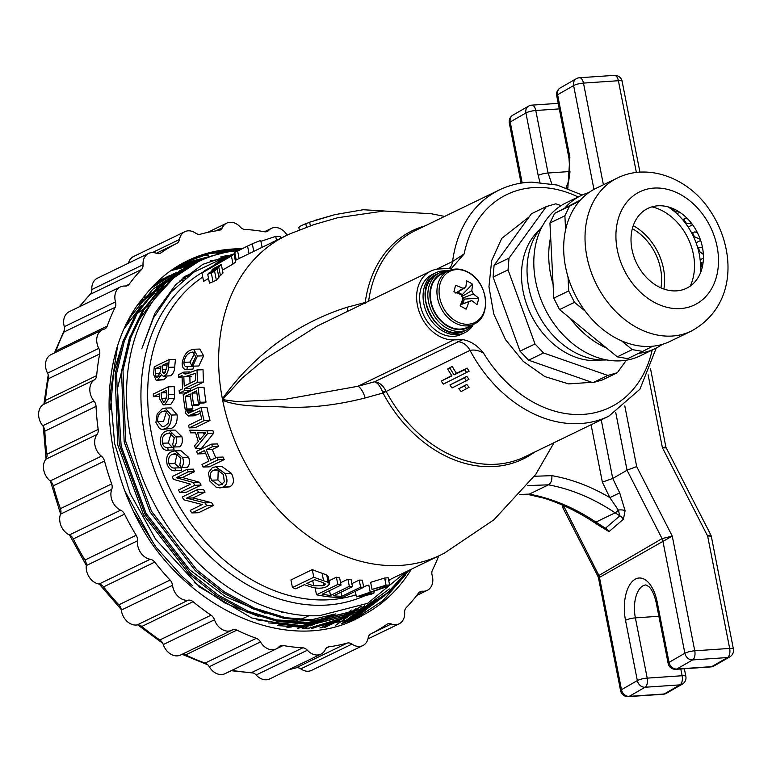 <?xml version="1.0" encoding="UTF-8"?>
<svg xmlns="http://www.w3.org/2000/svg" width="772" height="772" viewBox="0 0 772 772"><rect width="100%" height="100%" fill="white"/><g stroke="black" fill="none" stroke-linecap="round" stroke-linejoin="round"><path stroke-width="1.16" d="M462.698 339.632C470.544 340.925 477.521 345.47 483.629 353.258C479.065 350.469 474.529 349.494 470.023 350.353L382.989 393.006L365.204 397.947C337.47 404.972 311.434 408.05 287.087 407.172C263.117 405.763 241.134 407.51 222.683 400.359A177.406 136.104 -115.8 0 1 222.539 399.616L237.255 401.643L284.974 399.356L357.812 386.318L374.526 381.793L462.698 339.632L453.762 339.902A36.959 28.352 64.2 0 1 418.984 311.145A36.959 28.352 64.2 0 1 430.708 271.155A36.959 28.352 64.2 0 1 439.837 268.945L451.639 268.202L464.146 253.92L452.585 261.476A125.662 96.404 -115.8 0 1 499.378 189.931L415.297 230.606A125.662 96.404 64.2 0 0 368.63 301.186M554.055 442.674L535.778 474.317L493.974 519.749L444.45 553.08A177.406 136.104 -115.8 0 1 440.735 554.971A177.406 136.104 -115.8 0 1 396.885 565.567A177.406 136.104 -115.8 0 1 222.683 400.359A14.784 7.373 -29.2 0 0 222.876 400.079M239.127 258.688L237.631 251.045L234.746 252.338L236.232 259.932L286.219 235.576A177.406 136.104 -115.8 0 1 290.002 233.839L313.895 224.613L337.75 217.723L383.896 211.007L431.345 213.728L444.604 216.43M207.745 274.311L209.482 283.17L216.372 280.255A177.406 136.104 -115.8 0 1 218.872 277.36L217.164 268.627A184.797 141.768 64.2 0 0 214.626 271.358L207.745 274.311A184.797 141.768 -115.8 0 1 209.087 272.873L217.164 268.627M191.823 512.926L198.549 512.724L213.487 505.496A177.406 136.104 -115.8 0 1 211.605 502.688L193.01 497.95L205.034 492.131A177.406 136.104 -115.8 0 1 203.567 489.573L197.169 489.776L182.231 497.004A184.797 141.768 64.2 0 0 183.794 499.802L202.225 504.55L190.173 510.388A184.797 141.768 64.2 0 0 191.823 512.926L206.761 505.699A184.797 141.768 -115.8 0 1 204.947 502.89L186.563 498.143L198.597 492.324A184.797 141.768 -115.8 0 1 197.169 489.776M179.413 467.784L174.935 463.586L176.817 455.181M181.632 470.486L174.733 470.737L181.632 470.486L180.957 467.736L174.115 468.006M181.246 467.542L187.326 467.349C189.623 465.149 190.057 461.801 188.629 457.323L180.918 450.674L174.974 450.858L171.77 451.716C167.234 453.434 165.719 457.767 167.215 464.696C169.348 469.318 172.137 471.316 175.562 470.679L174.906 467.928C172.484 468.488 170.487 467.099 168.933 463.769C167.91 458.587 169.136 455.432 172.629 454.283L175.34 453.531L180.841 458.25L179.818 465.169L181.246 467.542C183.562 465.342 184.016 461.994 182.626 457.507L174.974 450.858M162.39 429.415L171.316 428.421C175.62 426.54 177.55 422.023 177.126 414.882L171.133 407.905L165.237 408.089L161.966 408.996L157.16 413.995L155.915 422.467L159.553 428.672L162.39 429.415L165.44 428.605C169.744 426.723 171.683 422.207 171.249 415.066L165.237 408.089M163.722 379.756L157.633 379.94L161.425 374.729L163.394 376.292L170.544 375.81C173.073 374.14 174.462 371.245 174.713 367.134A177.406 136.104 -115.8 0 1 175.495 359.356L169.213 359.549L154.275 366.777A184.797 141.768 64.2 0 0 153.599 374.488L156.166 380.345L163.722 379.756L166.366 377.286M197.564 453.907L204.551 450.53A184.797 141.768 64.2 0 0 208.932 461.106L201.955 464.483A184.797 141.768 64.2 0 0 203.104 467.041L218.042 459.813A184.797 141.768 -115.8 0 1 216.893 457.256L210.679 460.257A184.797 141.768 -115.8 0 1 206.298 449.69L212.503 446.679A184.797 141.768 -115.8 0 1 211.528 444.112L196.59 451.34A184.797 141.768 64.2 0 0 197.564 453.907L203.596 453.724L205.448 452.826M215.793 457.786A177.406 136.104 -115.8 0 1 212.319 449.497L218.534 446.496A177.406 136.104 -115.8 0 1 217.54 443.929L211.528 444.112M203.104 467.041L209.27 466.848L224.208 459.63A177.406 136.104 -115.8 0 1 223.021 457.063L216.893 457.256M189.179 427.891L195.065 427.707L210.003 420.479A177.406 136.104 -115.8 0 1 206.973 407.269L201.106 407.452L188.436 413.252L187.355 412.016L187.326 410.752L185.502 411.129L185.705 413.387L188.252 415.983L199.88 410.878A184.797 141.768 64.2 0 0 201.714 418.926L188.522 425.314A184.797 141.768 64.2 0 0 189.179 427.891L204.117 420.663A184.797 141.768 -115.8 0 1 201.106 407.452M188.252 415.983L194.129 415.799L200.402 413.281M189.864 373.108A177.406 136.104 -115.8 0 1 189.873 371.911L183.823 372.104L178.583 374.632A184.797 141.768 64.2 0 0 178.593 377.228L182.086 375.539A184.797 141.768 64.2 0 0 182.655 388.827L179.162 390.516A184.797 141.768 64.2 0 0 179.374 393.102L184.605 390.574A184.797 141.768 -115.8 0 1 184.45 388.634L197.642 382.246A184.797 141.768 -115.8 0 1 197.053 369.933L185.685 374.034L183.823 373.725A184.797 141.768 -115.8 0 1 183.823 372.104M179.374 393.102L185.299 392.919L190.53 390.391A177.406 136.104 -115.8 0 1 190.385 388.451L203.576 382.063A177.406 136.104 -115.8 0 1 203.065 369.749L197.053 369.933M329.644 583.902L328.206 576.578L326.739 575.043L322.107 573.268A177.406 136.104 -115.8 0 1 312.293 569.62L290.947 579.946L292.443 587.56A184.797 141.768 64.2 0 0 295.763 588.824L304.351 584.665A184.797 141.768 64.2 0 0 311.029 586.942C317.224 588.766 322.619 588.602 327.241 586.459L329.644 583.902L328.187 582.406L323.565 580.708A184.797 141.768 -115.8 0 1 313.789 577.234L292.443 587.56M329.538 590.638L330.484 595.463A184.797 141.768 -115.8 0 1 322.185 594.199L341.031 585.079L339.612 577.861A177.406 136.104 -115.8 0 1 336.418 577.205L329.026 580.776M340.973 592.24L341.774 596.322A184.797 141.768 -115.8 0 1 333.62 595.801L352.466 586.681L351.067 579.55A177.406 136.104 -115.8 0 1 347.931 579.193L340.568 582.754M341.031 585.079A184.797 141.768 -115.8 0 1 337.837 584.462L316.491 594.787A184.797 141.768 64.2 0 0 342.363 597.586L363.708 587.26L362.309 580.158A177.406 136.104 -115.8 0 1 359.231 580.09L351.868 583.651M192.16 366.372L190.057 362.087L194.351 353.923M192.99 369.113L186.226 369.363L192.99 369.113L193.444 366.333L186.689 366.594M192.759 366.16L198.819 365.976L203.615 355.834L199.851 349.06L193.598 349.253L190.655 350.112C186.216 351.907 183.379 356.278 182.153 363.207C182.26 367.877 183.852 369.913 186.94 369.305L187.364 366.517C185.145 367.057 183.987 365.638 183.91 362.28C184.884 357.118 187.046 353.923 190.404 352.717L192.904 351.964L195.731 356.76L192.421 363.747L192.759 366.16L197.468 356.027L193.598 349.253M185.27 409.835L187.017 408.996A184.797 141.768 -115.8 0 1 185.193 396.393L190.24 393.952A184.797 141.768 64.2 0 0 191.89 405.58L193.637 404.74A184.797 141.768 -115.8 0 1 191.987 393.112L196.648 390.854A184.797 141.768 64.2 0 0 198.404 403.129L200.151 402.289A184.797 141.768 -115.8 0 1 198.105 387.428L183.167 394.656A184.797 141.768 64.2 0 0 185.27 409.835L191.147 409.652L192.894 408.813A177.406 136.104 -115.8 0 1 192.353 405.57M198.404 403.129L204.281 402.955L206.028 402.106A177.406 136.104 -115.8 0 1 204.02 387.245L198.105 387.428M191.89 405.58L197.767 405.406L199.514 404.557A177.406 136.104 -115.8 0 1 199.272 403.109M195.528 448.455L201.511 448.271L213.719 433.14A177.406 136.104 -115.8 0 1 212.918 430.641L189.767 430.139A184.797 141.768 64.2 0 0 190.51 432.822L195.596 432.822A184.797 141.768 64.2 0 0 198.308 441.468L194.583 445.791A184.797 141.768 64.2 0 0 195.528 448.455L207.784 433.324A184.797 141.768 -115.8 0 1 206.993 430.824L189.767 430.139M219.721 487.885L229.525 486.862C233.945 484.7 234.601 480.223 231.513 473.439L222.046 466.568L215.822 466.761L212.329 467.678L208.421 472.657L209.82 481.033L216.15 487.161L219.721 487.885L222.992 487.064C227.402 484.922 228.126 480.445 225.154 473.641L215.822 466.761M153.377 396.663L159.389 393.749A184.797 141.768 64.2 0 0 159.698 399.008L163.268 404.933L170.882 404.296L174.559 398.477L174.549 394.338A177.406 136.104 -115.8 0 1 174.202 386.656L168.219 386.84L153.271 394.067A184.797 141.768 64.2 0 0 153.377 396.663L159.524 396.393M172.185 447.239L168.267 443.022L170.708 434.684M174.067 449.96L167.341 450.201L174.067 449.96L173.661 447.2L166.984 447.461M173.854 446.998L179.789 446.824C182.182 444.653 182.896 441.294 181.931 436.759L175.138 430.081L169.261 430.265L166.125 431.123C161.637 432.803 159.814 437.135 160.644 444.132C162.332 448.793 164.832 450.8 168.142 450.144L167.746 447.384C165.391 447.953 163.606 446.563 162.371 443.205C161.84 437.985 163.288 434.819 166.713 433.7L169.386 432.947L174.26 437.685L172.696 444.614L173.854 446.998C176.257 444.836 176.981 441.478 176.035 436.942L169.261 430.265M179.828 492.536L186.149 492.343L201.087 485.115A177.406 136.104 -115.8 0 1 199.601 482.297L182.375 477.511L194.409 471.692A177.406 136.104 -115.8 0 1 193.251 469.135L187.142 469.318L172.204 476.546A184.797 141.768 64.2 0 0 173.439 479.354L190.568 484.15L178.515 489.979A184.797 141.768 64.2 0 0 179.828 492.536L194.766 485.308A184.797 141.768 -115.8 0 1 193.318 482.49L176.238 477.704L188.271 471.875A184.797 141.768 -115.8 0 1 187.142 469.318M218.698 276.472L220.454 275.623A177.406 136.104 -115.8 0 1 223.002 272.97L221.342 264.487A184.797 141.768 64.2 0 0 218.756 266.996L211.846 270.055A184.797 141.768 -115.8 0 1 213.226 268.714L221.342 264.487M222.442 270.132L232.999 264.063A177.406 136.104 -115.8 0 1 235.595 262.075L234.041 254.152A184.797 141.768 64.2 0 0 231.426 256.034L201.946 273.018A184.797 141.768 -115.8 0 1 204.667 270.644L213.265 265.732A184.797 141.768 -115.8 0 1 222.307 259.209L218.235 260.849A184.797 141.768 -115.8 0 1 221.091 259.151L234.041 254.152M201.946 273.018L203.586 281.404L208.546 278.383M317.224 326.054L264.661 359.241L242.186 378.058L222.539 399.616A177.406 136.104 -115.8 0 1 222.394 398.883A177.406 136.104 -115.8 0 1 286.219 235.576M384.157 586.228L384.35 587.212L370.232 592.201L368.833 585.07L363.593 586.672M373.851 591.622L374.102 592.896A184.797 141.768 -115.8 0 1 363.023 595.106L387.245 586.537L389.58 584.954L388.171 577.755L384.649 578.054L370.637 582.32L372.036 589.432L383.723 586.305L385.807 586.237L384.35 587.212M391.182 578.952A181.102 138.931 -115.8 0 1 388.798 580.94M365.436 595.473A181.102 138.931 -115.8 0 1 322.889 605.248A181.102 138.931 -115.8 0 1 154.091 469.029A181.102 138.931 -115.8 0 1 203.123 271.976M238.355 250.514A192.189 147.442 64.2 0 0 198.684 261.505A192.189 147.442 64.2 0 0 154.043 299.546C117.296 350.247 117.46 434.675 153.831 502.871C189.005 571.878 258.022 619.048 319.618 615.641L367.655 603.328L406.101 571.734M235.161 259.846A181.102 138.931 -115.8 0 1 236.184 259.643M220.56 259.46L193.791 272.207L171.162 291.912L153.512 317.871L141.797 348.79L154.94 313.191L175.755 284.569L202.901 264.323L234.977 253.544M154.043 299.546L173.903 277.698L198.472 261.602M195.827 262.924L165.536 283.15L143.949 309.746L130.748 337.895L122.999 370.425L125.624 441.188L151.495 511.228L196.735 569.861L224.295 591.815L254.519 608.133L285.727 617.706L316.105 620.186L363.94 608.548L388.702 592.365L408.957 570.344M407.481 571.058L387.544 592.809L363.207 608.905M363.94 608.548L314.629 620.891L284.25 618.42L253.042 608.847L222.819 592.52L195.268 570.576L150.029 511.942L124.157 441.902L121.522 371.139L129.271 338.609L142.482 310.46L164.06 283.864L193.347 264.082M192.604 264.439L195.094 263.3M189.42 266.022L159.138 286.248L137.551 312.843L124.35 340.992L116.601 373.523L119.226 444.286L145.097 514.326L190.337 572.959L217.887 594.913L248.111 611.231L279.319 620.804L309.697 623.274L357.542 611.646L359.993 610.42M360.717 610.044L389.377 588.939M357.542 611.646L308.221 623.988L277.852 621.518L246.644 611.945L216.411 595.617L188.86 573.673L143.621 515.04L117.749 445L115.124 374.237L122.873 341.707L136.075 313.557L157.662 286.962L186.94 267.18M228.531 256.15L220.531 257.008M192.682 264.603L190.163 265.684M186.206 267.537L188.696 266.398M189.439 266.06L191.967 264.999M256.545 619.762L303.3 626.372L351.135 614.744L353.586 613.518M235.431 255.841L234.379 255.86M351.135 614.744L301.823 627.086L277.293 625.619M220.734 259.363L210.64 260.656M189.594 266.379L187.036 267.382M186.284 267.701L183.765 268.781M183.022 269.119L152.731 289.346L131.153 315.941L124.9 327.357M192.595 585.745L182.462 576.771L156.089 547.271L134.164 512.434M138.555 303.869L180.542 270.277M179.799 270.634L182.288 269.496M183.041 269.158L185.57 268.096M307.391 628.678L347.188 616.616M344.737 617.841L311.656 628.572M176.614 272.217L151.1 288.245M152.779 286.431L174.134 273.375M319.936 627.964L340.78 619.713M341.504 619.337L343.926 618.044M344.64 617.639L347.014 616.268M347.718 615.844L350.054 614.396M350.749 613.952L361.171 606.358M359.916 606.888L349.967 614.213M349.282 614.666L346.946 616.133M346.242 616.558L343.878 617.947M343.164 618.353L340.761 619.675M340.037 620.051L337.596 621.296M336.853 621.653L321.355 627.81M170.216 275.315L156.224 282.909M156.812 282.33L167.736 276.472M167.003 276.83L169.483 275.691M324.153 627.453L334.382 622.811M335.106 622.435L337.518 621.142M338.233 620.736L340.616 619.366M341.32 618.941L343.656 617.494M344.351 617.05L346.647 615.516M347.332 615.052L356.008 608.433M331.931 624.037L324.587 627.385M163.809 278.402L157.874 281.317M157.99 281.211L161.329 279.57M160.595 279.927L163.085 278.788M163.838 278.451L166.356 277.389M325.523 627.134L327.975 625.909M328.708 625.532L331.12 624.239M331.835 623.834L334.208 622.464M334.913 622.039L337.258 620.591M337.943 620.148L340.249 618.613M340.935 618.15L343.193 616.538M343.868 616.046L351.318 610.063M312.293 569.62L313.789 577.234M326.739 575.043L328.187 582.406M336.418 577.205L337.837 584.462M347.931 579.193L349.33 586.344L330.484 595.463M352.466 586.681A184.797 141.768 -115.8 0 1 349.33 586.344M359.231 580.09L360.62 587.202L341.774 596.322M363.708 587.26A184.797 141.768 -115.8 0 1 360.62 587.202M315.15 587.946L316.491 594.787M355.323 591.313L356.413 596.852A184.797 141.768 64.2 0 0 371.602 594.102L374.102 592.896M370.232 592.201L356.413 596.852M384.649 578.054L386.048 585.205L372.036 589.432M389.58 584.954L386.048 585.205M190.057 362.087L183.91 362.28M203.615 355.834L197.468 356.027M194.708 352.582L190.404 352.717M203.576 382.063L197.642 382.246M190.53 390.391L184.605 390.574M190.385 388.451L184.45 388.634M182.105 377.122L178.593 377.228M188.329 373.58L183.823 373.725M192.894 408.813L187.017 408.996M190.51 396.229L185.193 396.393M199.514 404.557L193.637 404.74M196.899 392.958L191.987 393.112M206.028 402.106L200.151 402.289M191.948 411.881L187.355 412.016M193.203 410.579L187.326 410.752M210.003 420.479L204.117 420.663M213.719 433.14L207.784 433.324M212.918 430.641L206.993 430.824M224.208 459.63L218.042 459.813M212.319 449.497L206.298 449.69M218.534 446.496L212.503 446.679M231.513 473.439L225.154 473.641M229.525 486.862L222.992 487.064M170.544 375.81L164.446 376.003C166.964 374.333 168.325 371.438 168.537 367.318A184.797 141.768 -115.8 0 1 169.213 359.549M163.394 376.292L164.446 376.003M156.166 380.345L157.633 379.94M174.559 398.477L168.634 398.661L168.605 394.521A184.797 141.768 -115.8 0 1 168.219 386.84M170.882 404.296L164.976 404.47L168.634 398.661M163.268 404.933L164.976 404.47M171.316 428.421L165.44 428.605M177.126 414.882L171.249 415.066M168.267 443.022L162.371 443.205M181.931 436.759L176.035 436.942M171.683 433.546L166.713 433.7M174.935 463.586L168.933 463.769M188.629 457.323L182.626 457.507M177.792 454.129L172.629 454.283M194.409 471.692L188.271 471.875M201.087 485.115L194.766 485.308M199.601 482.297L193.318 482.49M182.375 477.511L176.238 477.704M205.034 492.131L198.597 492.324M213.487 505.496L206.761 505.699M211.605 502.688L204.947 502.89M193.01 497.95L186.563 498.143M306.503 227.209L305.799 223.619A180.532 138.497 -115.8 0 1 309.688 222.404M299.333 229.95L298.851 227.489L300.183 226.167L305.799 223.619M222.654 398.95A14.784 1.785 -175.4 0 0 222.394 398.883C249.829 359.569 293.312 323.999 347.4 307.179L365.233 302.489A7.392 3.098 -172.4 0 0 366.092 302.412M310.363 225.829L309.649 222.182L334.932 214.635L363.216 209.733L384.234 210.988M458.809 388.702L466.761 384.417A125.662 96.404 64.2 0 0 469.087 387.283L461.125 391.578A129.358 99.241 -115.8 0 1 458.809 388.702L464.358 386.019A129.358 99.241 64.2 0 0 466.674 388.895M449.893 384.977L466.79 376.36A125.662 96.404 64.2 0 0 468.98 379.332L452.074 387.949A129.358 99.241 -115.8 0 1 449.893 384.977L464.406 377.952A129.358 99.241 64.2 0 0 466.587 380.924M447.683 368.997L452.18 366.382A125.662 96.404 64.2 0 0 456.435 373.281L467.108 368.119A125.662 96.404 64.2 0 0 469.154 371.178L443.302 384.128A129.358 99.241 -115.8 0 1 441.266 381.059L451.938 375.896A129.358 99.241 -115.8 0 1 447.683 368.997L449.815 367.964A129.358 99.241 64.2 0 0 454.071 374.864L464.734 369.701A129.358 99.241 64.2 0 0 466.78 372.77M441.266 381.059L451.716 375.568M456.435 373.281L454.071 374.864M467.108 368.119L464.734 369.701M452.18 366.382L449.815 367.964M466.79 376.36L464.406 377.952M466.761 384.417L464.358 386.019M283.623 612.08A162.863 124.939 -115.8 0 1 281.336 612.572M534.388 476.276L551.855 475.648C552.163 480.087 551.044 483.147 548.506 484.826L529.293 494.119L519.681 494.717M551.855 475.648C571.589 479.103 590.927 486.428 609.861 497.622L619.694 492.854L625.098 510.707L623.409 519.218L609.002 531.618L597.374 524.468M623.409 519.218A7.392 6.118 -130.7 0 0 619.848 515.85L615.139 512.811L595.926 522.104A7.392 2.943 122.8 0 1 593.919 522.239L602.247 527.623L605.441 528.241L619.848 515.85L618.333 510.08L609.861 497.622L602.353 482.133L612.717 478.466L619.694 492.854M564.699 506.065L562.72 507.474L597.837 576.086L662.067 538.624L672.267 536.086L694.752 650.806A7.392 3.763 86.1 0 1 692.629 659.925A7.392 6.176 -119.9 0 1 684.88 653.257A7.392 1.534 -11.1 0 1 694.752 650.806L729.665 648.432A7.392 1.534 -11.1 0 1 730.418 648.393A7.392 1.534 -11.1 0 1 733.4 649.03L711.379 536.665A7.392 1.534 168.9 0 0 708.387 536.029A7.392 1.534 168.9 0 0 707.644 536.067L662.395 447.673L648.104 374.796M733.4 649.03A7.392 7.392 0 0 1 729.829 656.856A7.392 6.176 -119.9 0 1 727.533 657.551A7.392 3.763 -93.9 0 0 727.542 657.541A7.392 3.763 -93.9 0 0 729.665 648.432L707.644 536.067L710.703 534.716L665.927 447.268L650.564 368.919M526.321 112.741A7.392 1.534 -11.1 0 1 535.787 110.502A7.392 3.763 86.1 0 0 531.763 105.156A7.392 7.392 0 0 0 528.579 106.121L512.878 115.144A7.392 6.176 60.1 0 0 510.215 121.986A7.392 1.534 168.9 0 0 509.308 122.97L521.1 183.128M624.789 405.869L636.688 466.597L672.267 536.086L598.493 577.967L620.591 690.679A7.392 1.534 -11.1 0 1 621.489 689.686A7.392 6.176 60.1 0 0 629.228 696.354L664.152 693.98L679.997 684.87L645.074 687.244L629.228 696.354A7.392 3.763 86.1 0 1 628.34 696.633A7.392 3.763 86.1 0 1 628.225 696.633M562.72 507.474L562.228 504.965M636.688 466.597L627.501 469.984L612.736 478.457L601.234 419.852M636.379 172.465L618.391 80.722L583.478 83.096A7.392 1.534 168.9 0 0 574.011 85.335M639.93 172.137L622.126 81.321A7.392 1.534 168.9 0 0 619.144 80.684A7.392 1.534 168.9 0 0 618.391 80.722A7.392 3.763 -93.9 0 0 614.367 75.366L579.454 77.75A7.392 3.763 86.1 0 1 583.478 83.096L603.405 184.769M664.991 448.088C666.718 446.969 665.86 446.834 662.395 447.673M593.957 189.401L573.606 85.557A7.392 6.176 -119.9 0 1 576.269 78.715L560.279 87.902A7.392 7.392 0 0 0 556.708 95.738L568.974 158.221A7.392 1.534 168.9 0 1 569.871 157.227L567.816 188.426M573.606 85.557L557.606 94.744A7.392 6.176 -119.9 0 1 560.279 87.902M569.871 157.227L557.606 94.744A7.392 1.534 168.9 0 0 556.708 95.738M528.579 106.121A7.392 6.176 60.1 0 0 525.915 112.963L510.215 121.986L522.171 182.964M658.883 616.268L635.375 617.87A25.872 13.163 -93.9 0 1 645.942 584.954L649.03 586.749C652.108 589.76 654.531 595.202 656.297 603.067L668.127 663.36A7.392 7.392 0 0 0 675.886 669.314A7.392 3.763 86.1 0 0 676.774 669.034L711.688 666.651L727.533 657.551L692.619 659.925A7.392 3.763 86.1 0 1 692.619 659.925L676.774 669.034A7.392 6.176 -119.9 0 1 669.034 662.366L684.88 653.257L662.858 540.892A7.392 6.176 -119.9 0 0 662.067 538.624L627.047 470.235L615.718 412.402M668.127 663.36A7.392 1.534 -11.1 0 1 669.034 662.366L657.194 602.083A33.264 16.926 86.1 0 0 635.086 579.27A33.264 16.926 86.1 0 0 625.513 620.321A33.264 16.926 86.1 0 0 625.513 620.331L637.334 680.586A7.392 6.176 60.1 0 0 645.074 687.244L645.074 687.244A7.392 3.763 86.1 0 0 645.083 687.244A7.392 3.763 86.1 0 0 647.206 678.125A7.392 1.534 168.9 0 0 637.334 680.586L621.489 689.686L599.468 577.321A7.392 6.176 -119.9 0 0 598.676 575.053L563.435 505.496M713.984 665.966A7.392 6.176 -119.9 0 1 711.716 666.651A7.392 6.176 -119.9 0 1 711.688 666.651A7.392 3.763 86.1 0 1 710.8 666.931A7.392 7.392 0 0 0 713.984 665.966L729.829 656.856M684.359 668.735L685.854 676.349A7.392 1.534 168.9 0 0 682.873 675.712A7.392 1.534 168.9 0 0 682.12 675.741L680.798 668.977M685.854 676.349A7.392 7.392 0 0 1 682.284 684.185A7.392 6.176 -119.9 0 1 679.997 684.87L679.997 684.87A7.392 3.763 86.1 0 0 682.12 675.741L647.206 678.125L635.375 617.87A7.392 1.534 168.9 0 0 625.513 620.331M682.284 684.185L666.439 693.285A7.392 6.176 -119.9 0 1 664.171 693.97A7.392 6.176 -119.9 0 1 664.152 693.98A7.392 3.763 -93.9 0 1 663.264 694.25L628.34 696.633A7.392 7.392 0 0 1 620.591 690.679M157.662 421.599C157.459 416.33 159.003 412.991 162.274 411.592L165.102 410.791L169.502 415.925L168.113 423.288L164.947 425.999L162.381 426.723L157.662 421.599L163.539 421.415L166.115 412.817M166.569 390.275A184.797 141.768 64.2 0 0 166.877 395.65L164.629 401.923L163.587 402.222L161.454 398.333A184.797 141.768 -115.8 0 1 161.136 392.9L166.569 390.275M164.301 373.523L162.352 372.249L162.361 369.759A184.797 141.768 -115.8 0 1 162.747 365.156L167.206 363.004A184.797 141.768 64.2 0 0 166.849 367.26L164.301 373.523L163.529 373.745M161.001 366.005A184.797 141.768 64.2 0 0 160.605 370.801L157.71 377.344L156.774 377.614L155.384 376.128L155.346 373.706A184.797 141.768 -115.8 0 1 155.761 368.543L161.001 366.005M167.022 365.031L162.747 365.156M165.777 372.143L162.352 372.249M213.545 470.254L216.565 469.434L223.417 474.5L224.285 481.796L221.525 484.488L218.775 485.221L211.547 480.174C209.511 475.118 210.177 471.808 213.545 470.254L219.267 470.071M197.593 432.822L205.834 432.831L199.774 439.77A184.797 141.768 -115.8 0 1 197.593 432.822M195.712 380.5L184.267 386.039A184.797 141.768 -115.8 0 1 183.852 376.321L185.666 376.475L195.364 373.378A184.797 141.768 64.2 0 0 195.712 380.5M306.851 583.458L314.609 579.704A184.797 141.768 64.2 0 0 321.432 582.03L325.398 584.018L323.893 585.687L313.731 585.803A184.797 141.768 -115.8 0 1 306.851 583.458M167.234 411.447L162.274 411.592M166.694 392.736L161.136 392.9M166.945 398.159L161.454 398.333M160.788 368.389L155.761 368.543M160.267 373.552L155.346 373.706M159.225 376.012L155.384 376.128M222.539 484.459L217.907 479.972L218.186 471.161M217.907 479.972L211.547 480.174M204.126 434.655A177.406 136.104 -115.8 0 1 203.634 433.053M195.374 373.725L194.602 373.745M190.066 383.23A177.406 136.104 -115.8 0 1 189.873 376.35M323.294 582.648L323.893 585.687M312.718 580.621L313.731 585.803M519.903 494.456L529.293 494.119C552.173 498.403 574.387 507.735 595.926 522.104L605.441 528.241A7.392 6.118 -130.7 0 1 609.002 531.618M347.4 307.179A14.784 5.153 -105.6 0 1 347.303 311.502M425.034 225.897A126.878 97.33 -115.8 0 0 365.233 302.489L365.224 303.28M385.952 391.018C382.951 385.276 379.139 382.198 374.526 381.793C377.604 382.729 380.316 386.183 382.661 392.157A7.392 0.878 -23.6 0 1 385.952 391.018M534.485 452.141A126.878 97.33 -115.8 0 1 491.581 466.645A126.878 97.33 -115.8 0 1 382.989 393.006L382.661 392.157M365.204 397.947A14.784 5.153 74.4 0 0 357.812 386.318L453.762 339.902M212.068 271.213L211.846 270.055M215.591 269.389L215.436 268.608M220.454 275.623L218.756 266.996M213.053 281.867L211.306 272.97M216.372 280.255L214.626 271.358M218.428 261.843L218.235 260.849M232.999 264.063L231.426 256.034M234.746 252.338L248.873 245.428L237.631 251.045M249.038 253.612L247.561 246.075M262.075 247.252L260.753 240.497A184.797 141.768 64.2 0 0 252.299 243.836L248.873 245.428M276.492 240.275L275.72 236.367L260.907 241.318M280.593 238.297L280.217 236.377L275.72 236.367M227.672 257.25L223.909 258.591A184.797 141.768 64.2 0 0 216.642 263.831L227.75 257.645M224.121 259.653L223.909 258.591M302.421 628.63L308.125 626.719M310.141 625.957L316.018 623.486M317.572 622.763L322.262 620.408M323.545 619.713L332.057 614.512M183.128 280.178L179.249 281.162M165.102 286.084L160.393 288.236M158.887 288.979L153.387 291.97M151.573 293.051L144.625 297.654M142.212 299.44L141.382 300.086M297.336 628.389L303.464 627.028M306.436 626.227L314.522 623.622M316.549 622.859L322.416 620.389M323.97 619.665L334.112 614.203M185.743 278.036L181.198 279.377M165.295 285.881L159.794 288.873M157.97 289.954L151.032 294.557M148.61 296.342L138.719 304.853M286.923 627.308L291.324 627.018M296.738 626.43L309.871 623.93M312.834 623.129L320.93 620.524M322.947 619.762L335.521 613.962M188.31 276.058L182.887 277.901M164.378 286.856L157.43 291.459M155.018 293.244L145.117 301.755M141.382 305.538L124.417 328.399M268.222 622.917L291.565 624.287L297.722 623.921M303.145 623.332L316.269 620.833M319.241 620.041L335.849 613.904M190.761 274.272L184.093 276.887M123.597 339.68L113.561 372.818L110.464 409.536M194.206 582.503L225.414 603.289L258.736 616.5M274.62 619.819L297.963 621.19L304.12 620.823M309.543 620.234L334.064 614.213M192.952 272.767L184.363 276.665M154.178 299.343L137.069 322.464M129.995 336.582L117.45 388.712L121.156 446.004L146.053 513.351L189.565 569.726L225.54 596.717L265.143 613.402M459.379 293.939A6.292 4.825 64.2 0 0 459.089 293.775A6.292 4.825 64.2 0 0 457.632 293.206M468.98 301.62A7.459 5.722 64.2 0 0 470.187 301.37A7.459 5.722 64.2 0 0 471.605 300.54A47.893 22.706 14.3 0 1 477.019 304.699A47.507 34.634 139.3 0 0 477.974 301.437A47.507 34.634 139.3 0 0 478.669 298.204A47.893 22.706 -165.7 0 0 473.255 294.045A7.459 5.722 64.2 0 0 471.769 290.668A47.893 20.699 -60.8 0 0 472.474 284.154A47.507 36.409 -5.7 0 0 466.481 280.796A47.893 20.699 119.2 0 1 465.777 287.319A7.459 5.722 64.2 0 0 463.711 287.985A7.459 5.722 64.2 0 0 463.152 288.4A47.893 22.706 -165.7 0 0 455.577 285.293A47.507 2.113 -74.4 0 1 454.776 288.467A47.507 2.113 -74.4 0 1 453.926 291.787A47.893 22.706 14.3 0 1 461.502 294.894A7.459 5.722 64.2 0 0 462.988 298.272A47.893 20.699 119.2 0 1 460.122 305.837A47.507 3.889 -153 0 1 466.114 309.186A47.893 20.699 -60.8 0 0 468.98 301.62L460.585 304.747A6.292 4.825 64.2 0 0 460.845 304.593A6.292 4.825 64.2 0 0 462.737 299.034M439.895 284.385A28.487 21.848 64.2 0 0 456.136 321.229A28.487 21.848 64.2 0 0 484.739 309.456A28.487 21.848 64.2 0 0 468.498 272.613A28.487 21.848 64.2 0 0 439.895 284.385M448.204 270.904L441.603 274.089A29.568 22.687 64.2 0 0 430.602 298.996A29.568 22.687 64.2 0 0 448.069 325.938A29.568 22.687 64.2 0 0 467.359 327.328L473.95 324.134C492.063 316.703 487.914 282.041 468.208 272.236C461.222 268.463 454.554 268.019 448.204 270.904A29.568 22.687 64.2 0 0 437.193 295.811A29.568 22.687 64.2 0 0 454.66 322.754A29.568 22.687 64.2 0 0 473.95 324.134M460.845 304.593L471.605 300.54M456.262 292.656L463.152 288.4M473.255 294.045L462.496 298.098M462.959 298.359L464.271 299.092L478.669 298.204M463.094 303.753L464.271 299.092M472.474 284.154L462.303 294.615L461.897 296.197M462.303 294.615L457.728 292.057M465.777 287.319L455.818 293.186M461.81 296.545L471.769 290.668M446.004 270.875A33.264 25.515 64.2 0 0 435.726 272.834L432.31 274.485A33.264 25.515 64.2 0 0 419.939 302.499A33.264 25.515 64.2 0 0 439.586 332.809A33.264 25.515 64.2 0 0 461.289 334.373L464.705 332.722A33.264 25.515 64.2 0 0 472.609 325.871M435.726 272.834A33.264 25.515 64.2 0 0 423.355 300.848A33.264 25.515 64.2 0 0 443.003 331.159A33.264 25.515 64.2 0 0 464.705 332.722M542.137 226.543A77.615 59.541 64.2 0 0 528.733 287.396A77.615 59.541 64.2 0 0 606.667 359.926M539.097 230.268A73.919 56.703 64.2 0 0 523.126 291.44A73.919 56.703 64.2 0 0 601.861 360.003M626.391 360.196L617.32 372.722L607.825 375.443L543.517 352.968L534.996 343.945L508.044 269.872L509.018 258.128L546.373 206.529L555.879 203.808L561.07 205.632M617.32 372.722L602.382 379.949L592.886 382.671L528.579 360.196L520.058 351.173L493.105 277.1L494.08 265.356L531.435 213.757L546.373 206.529M494.08 265.356L509.018 258.128M592.886 382.671L607.825 375.443M528.579 360.196L543.517 352.968M520.058 351.173L534.996 343.945M493.105 277.1L508.044 269.872M641.899 272.005A44.351 34.026 64.2 0 0 693.111 283.729A44.351 34.026 64.2 0 0 692.532 224.662A44.351 34.026 64.2 0 0 641.329 212.927A44.351 34.026 64.2 0 0 641.899 272.005M568.009 276.897A85.007 65.215 64.2 0 0 584.549 310.219A85.007 65.215 64.2 0 0 585.253 311.164A85.007 65.215 64.2 0 0 621.45 340.79A85.007 65.215 64.2 0 0 652.726 346.213A85.007 65.215 64.2 0 0 670.086 341.369L691.432 331.043A85.007 65.215 -115.8 0 1 605.885 299.893A85.007 65.215 -115.8 0 1 617.388 178.004L596.052 188.329A85.007 65.215 64.2 0 0 579.627 200.961A85.007 65.215 64.2 0 0 565.596 229.805A85.007 65.215 64.2 0 0 568.009 276.897L568.723 290.919L553.785 298.146L559.536 309.582L606.512 348.018A85.007 65.215 -115.8 0 1 570.315 318.392M662.318 344.36A85.007 65.215 -115.8 0 1 655.148 348.597L640.21 355.824A85.007 65.215 -115.8 0 1 554.672 324.674A85.007 65.215 -115.8 0 1 566.175 202.785L581.113 195.557A85.007 65.215 -115.8 0 1 588.882 192.566M655.148 348.597A85.007 65.215 -115.8 0 1 638.666 353.344M621.45 340.79L632.229 349.6L642.661 351.414L652.726 346.213M579.627 200.961L569.562 206.163L564.882 215.784L565.596 229.805M606.512 348.018L617.291 356.828L627.723 358.642L642.661 351.414M580.447 200.035L554.624 213.39L549.944 223.011L553.785 298.146M569.562 206.163L554.624 213.39M564.882 215.784L549.944 223.011M568.723 290.919L574.474 302.354L559.536 309.582M632.229 349.6L617.291 356.828M574.474 302.354L585.253 311.164M553.061 284.125A85.007 65.215 -115.8 0 1 550.658 237.033M564.689 208.189A85.007 65.215 -115.8 0 1 581.113 195.557M632.326 228.734A48.047 36.863 -115.8 0 1 660.571 268.839A48.047 36.863 -115.8 0 1 660.928 287.85M679.765 212.281L676.861 213.68M671.891 208.131L670.743 208.691M673.319 208.73L672.045 209.646M673.059 209.154L676.04 211.982L675.346 212.319M676.04 211.982L678.569 211.499M692.658 224.826L688.132 227.016M687.041 218.254L685.845 218.1L682.612 219.663M685.845 218.1L683.027 220.155M683.924 219.721L686.327 223.233L685.69 223.533M686.327 223.233L692.021 223.967M700.677 240.488L696.054 242.726M697.589 232.999L694.954 231.851L691.77 233.154M692.629 232.739L694.289 236.686L693.671 236.975M694.289 236.686L700.252 239.262M703.417 258.137L700.127 259.73M702.665 248.381L701.15 247.223L697.705 247.725M698.573 247.31L699.384 251.421L698.747 251.73M699.384 251.421L703.36 254.451M703.06 262.905L700.416 262.905M701.372 262.441L701.275 266.437L700.561 266.784M701.275 266.437L702.202 267.537M663.92 289.037A51.743 39.7 64.2 0 0 663.505 268.743A51.743 39.7 64.2 0 0 633.252 225.656M690.245 286.065A51.743 39.7 64.2 0 0 693.381 254.287A51.743 39.7 64.2 0 0 651.925 206.857M700.252 273.385A59.135 45.365 64.2 0 0 699.258 254.113A59.135 45.365 64.2 0 0 668.079 206.877M335.743 625.262L350.092 615.245M352.293 613.412L354.85 611.173M362.618 607.091L359.414 610.141M358.256 611.192L341.629 623.699M287.087 235.161A14.649 11.233 64.2 0 0 286.441 234.148A14.649 11.233 64.2 0 0 271.416 228.377A14.649 11.233 64.2 0 0 268.733 230.384A7.392 5.674 -115.8 0 1 267.382 231.397A7.392 5.674 -115.8 0 1 264.487 231.754A218.061 167.292 64.2 0 0 244.907 229.458A7.392 5.674 -115.8 0 1 240.304 227.055A14.649 11.233 64.2 0 0 226.746 223.137A14.649 11.233 64.2 0 0 222.355 227.74A7.392 5.674 -115.8 0 1 220.145 230.056A7.392 5.674 -115.8 0 1 218.785 230.461A218.061 167.292 64.2 0 0 200.421 234.205A7.392 5.674 -115.8 0 1 195.683 233.183A14.649 11.233 64.2 0 0 184.855 231.687A14.649 11.233 64.2 0 0 179.48 239.455A7.392 5.674 -115.8 0 1 176.846 243.344A218.061 167.292 64.2 0 0 160.943 252.878A7.392 5.674 -115.8 0 1 160.335 253.235A7.392 5.674 -115.8 0 1 156.398 253.303A14.649 11.233 64.2 0 0 148.591 253.438A14.649 11.233 64.2 0 0 143.042 264.757A7.392 5.674 -115.8 0 1 141.508 269.544A218.061 167.292 64.2 0 0 129.165 284.221A7.392 5.674 -115.8 0 1 127.476 285.64A7.392 5.674 -115.8 0 1 125.112 286.065A14.649 11.233 64.2 0 0 120.422 286.914A14.649 11.233 64.2 0 0 115.51 301.9A7.392 5.674 -115.8 0 1 115.192 307.266A218.061 167.292 64.2 0 0 107.24 326.073A7.392 5.674 -115.8 0 1 104.809 328.92A7.392 5.674 -115.8 0 1 103.959 329.219A14.649 11.233 64.2 0 0 102.28 329.827A14.649 11.233 64.2 0 0 98.777 348.365A7.392 5.674 -115.8 0 1 99.684 353.943A218.061 167.292 64.2 0 0 96.674 375.607A7.392 5.674 -115.8 0 1 94.387 379.834A14.649 11.233 64.2 0 0 93.962 400.986A7.392 5.674 -115.8 0 1 96.056 406.381A218.061 167.292 64.2 0 0 98.169 429.435A7.392 5.674 -115.8 0 1 97.05 434.453A14.649 11.233 64.2 0 0 101.412 456.165A7.392 5.674 -115.8 0 1 104.529 461.029A218.061 167.292 64.2 0 0 111.65 483.89A7.392 5.674 -115.8 0 1 111.747 489.361A14.649 11.233 64.2 0 0 120.615 510.157A7.392 5.674 -115.8 0 1 124.553 514.142A218.061 167.292 64.2 0 0 136.181 535.257A7.392 5.674 -115.8 0 1 137.503 540.815A14.649 11.233 64.2 0 0 150.26 559.266A7.392 5.674 -115.8 0 1 154.738 562.122A218.061 167.292 64.2 0 0 170.091 580.042A7.392 5.674 -115.8 0 1 172.542 585.301A14.649 11.233 64.2 0 0 188.32 600.162A7.392 5.674 -115.8 0 1 193.048 601.678A218.061 167.292 64.2 0 0 211.065 615.188A7.392 5.674 -115.8 0 1 214.491 619.791A14.649 11.233 64.2 0 0 231.87 630.232A14.649 11.233 64.2 0 0 232.218 630.048A7.392 5.674 -115.8 0 1 232.391 629.962A7.392 5.674 -115.8 0 1 236.859 630.126A218.061 167.292 64.2 0 0 256.323 638.309A7.392 5.674 -115.8 0 1 260.482 641.937A14.649 11.233 64.2 0 0 276.27 648.895A14.649 11.233 64.2 0 0 278.943 646.888A7.392 5.674 -115.8 0 1 280.294 645.874A7.392 5.674 -115.8 0 1 283.199 645.517A218.061 167.292 64.2 0 0 302.778 647.814A7.392 5.674 -115.8 0 1 307.381 650.227A14.649 11.233 64.2 0 0 320.93 654.135A14.649 11.233 64.2 0 0 325.321 649.542A7.392 5.674 -115.8 0 1 327.54 647.226A7.392 5.674 -115.8 0 1 328.891 646.82A218.061 167.292 64.2 0 0 347.255 643.076A7.392 5.674 -115.8 0 1 351.993 644.099A14.649 11.233 64.2 0 0 362.83 645.585A14.649 11.233 64.2 0 0 368.196 637.817A7.392 5.674 -115.8 0 1 370.84 633.928A218.061 167.292 64.2 0 0 386.733 624.394A7.392 5.674 -115.8 0 1 387.341 624.037A7.392 5.674 -115.8 0 1 391.288 623.969A14.649 11.233 64.2 0 0 399.095 623.834A14.649 11.233 64.2 0 0 404.644 612.524A7.392 5.674 -115.8 0 1 406.168 607.728A218.061 167.292 64.2 0 0 418.52 593.06A7.392 5.674 -115.8 0 1 420.2 591.641A7.392 5.674 -115.8 0 1 422.564 591.207A14.649 11.233 64.2 0 0 427.254 590.358A14.649 11.233 64.2 0 0 432.166 575.372A7.392 5.674 -115.8 0 1 432.484 570.016A218.061 167.292 64.2 0 0 438.67 555.975M343.617 623.091L361.769 609.6M347.053 621.962L369.199 605.837M372.644 602.546L377.025 597.991M370.213 603.106L366.797 606.445M365.156 607.95L345.267 622.57M350.411 620.746L378.936 599.844M373.368 603.434L348.635 621.402M353.73 619.433L394.202 587.376M384.929 595.453L351.955 620.148M117.508 346.406L110.328 393.411L114.632 443.485L130.111 493.337L155.683 539.387L199.581 587.048L251.691 617.957L306.185 628.688L357.031 618.005L363.747 614.715A197.738 151.698 64.2 0 0 411.408 569.167M405.281 575.198L382.893 600.693L355.207 618.806M197.41 262.123L174.038 268.444M172.494 269.486L193.772 263.879M205.178 258.61L177.077 266.494M175.476 267.508L200.816 260.492M216.478 254.673L180.175 264.642M178.515 265.626L209.81 256.835M225.048 255.706L229.68 255.725M238.143 250.639L209.569 253.583L183.311 262.895M152.229 541.037L125.286 491.687M181.594 263.831L224.063 252.743M242.003 248.787A197.738 151.698 64.2 0 0 184.894 262.055A197.738 151.698 64.2 0 0 144.026 296.766C94.396 354.3 98.247 464.512 151.64 543.391C206.288 620.871 301.012 653.527 363.747 614.715M185.492 261.756L212.319 252.126L241.231 249.163M148.591 253.438L97.368 278.219A14.649 11.233 64.2 0 0 91.82 289.539L143.042 264.757M141.508 269.544L90.285 294.325A7.392 5.674 64.2 0 0 91.82 289.539M184.855 231.687L133.633 256.468A14.649 11.233 64.2 0 0 128.499 263.165M220.406 253.062L220.194 253.158A14.649 11.233 64.2 0 0 219.653 253.448M351.993 644.099L300.771 668.88A14.649 11.233 64.2 0 0 311.608 670.366L362.83 645.585M300.771 668.88A7.392 5.674 64.2 0 0 296.043 667.848L347.255 643.076M307.381 650.227L256.159 675.008A14.649 11.233 64.2 0 0 269.717 678.916L320.93 654.135M256.159 675.008A7.392 5.674 64.2 0 0 251.556 672.595L302.778 647.814M260.482 641.937L209.26 666.709A14.649 11.233 64.2 0 0 225.048 673.676L276.27 648.895M209.26 666.709A7.392 5.674 64.2 0 0 205.111 663.09L256.323 638.309M214.491 619.791L163.268 644.572A14.649 11.233 64.2 0 0 180.648 655.003A14.649 11.233 64.2 0 0 180.995 654.83M236.859 630.126L185.647 654.897A7.392 5.674 64.2 0 0 181.488 654.598M163.268 644.572A7.392 5.674 64.2 0 0 159.852 639.969L211.065 615.188M172.542 585.301L121.329 610.073A14.649 11.233 64.2 0 0 137.107 624.944L188.32 600.162M193.048 601.678L141.826 626.459A7.392 5.674 64.2 0 0 137.107 624.944M121.329 610.073A7.392 5.674 64.2 0 0 118.869 604.823L170.091 580.042M137.503 540.815L86.281 565.587A14.649 11.233 64.2 0 0 99.038 584.047L150.26 559.266M154.738 562.122L103.525 586.894A7.392 5.674 64.2 0 0 99.038 584.047M86.281 565.587A7.392 5.674 64.2 0 0 84.959 560.038L136.181 535.257M111.747 489.361L60.534 514.142A14.649 11.233 64.2 0 0 69.393 534.938L120.615 510.157M124.553 514.142L73.33 538.924A7.392 5.674 64.2 0 0 69.393 534.938M60.534 514.142A7.392 5.674 64.2 0 0 60.428 508.661L111.65 483.89M97.05 434.453L45.828 459.234A14.649 11.233 64.2 0 0 50.199 480.946L101.412 456.165M104.529 461.029L53.316 485.81A7.392 5.674 64.2 0 0 50.199 480.946M45.828 459.234A7.392 5.674 64.2 0 0 46.957 454.216L98.169 429.435M94.387 379.834L43.174 404.615A14.649 11.233 64.2 0 0 42.749 425.768L93.962 400.986M96.056 406.381L44.834 431.162A7.392 5.674 64.2 0 0 42.749 425.768M43.174 404.615A7.392 5.674 64.2 0 0 45.452 400.388L96.674 375.607M102.28 329.827L51.068 354.609A14.649 11.233 64.2 0 0 47.555 373.146L98.777 348.365M99.684 353.943L48.472 378.714A7.392 5.674 64.2 0 0 47.555 373.146M54.86 352.775A7.392 5.674 64.2 0 0 56.018 350.855L107.24 326.073M120.422 286.914L69.21 311.695A14.649 11.233 64.2 0 0 64.298 326.681L115.51 301.9M115.192 307.266L63.97 332.047A7.392 5.674 64.2 0 0 64.298 326.681M191.041 265.529L170.805 270.673M222.191 250.331L229.766 250.813M207.243 253.39L210.65 253.341M216.826 253.477L220.184 253.66M483.629 353.258A118.27 90.729 64.2 0 0 580.65 414.506A118.27 90.729 64.2 0 0 652.186 350.034M578.141 196.985A118.27 90.729 64.2 0 0 536.106 187.461A118.27 90.729 64.2 0 0 464.146 253.92M656.248 348.056L639.911 389.252L608.828 416.176A125.662 96.404 -115.8 0 1 577.774 423.674A125.662 96.404 -115.8 0 1 470.023 350.353A14.784 11.339 64.2 0 0 457.342 341.726M386.145 391.414A125.662 96.404 64.2 0 0 493.694 464.348A125.662 96.404 64.2 0 0 524.748 456.85L608.828 416.176M436.373 269.312L452.585 261.476A14.784 11.339 -115.8 0 1 448.947 268.666M202.737 277.061A177.406 136.104 64.2 0 0 162.081 470.65A177.406 136.104 64.2 0 0 325.89 599.912A177.406 136.104 64.2 0 0 356.008 594.807M322.107 573.268L323.565 580.708M198.086 414.4L192.209 414.583M174.713 367.134L168.537 367.318M174.549 394.338L168.605 394.521M625.098 510.707A7.392 3.464 174.4 0 0 618.333 510.08A7.392 2.943 122.8 0 1 615.139 512.811C593.591 498.442 571.386 489.11 548.506 484.826L527.353 485.588M602.353 482.133L591.091 424.754M539.956 182.288L538.19 175.476A7.392 1.534 -11.1 0 1 548.062 173.015L569.977 171.529M559.285 108.9L535.787 110.502L548.062 173.015L551.787 183.842M538.19 175.476L525.915 112.963M656.297 603.067A7.392 1.534 -11.1 0 1 657.194 602.083M710.8 666.931L675.886 669.314A7.392 3.763 86.1 0 1 675.761 669.314M166.617 369.624L162.361 369.759M253.766 251.276L252.299 243.836M445.579 272.169A30.118 23.112 64.2 0 0 433.681 310.769A30.118 23.112 64.2 0 0 471.335 325.408M448.464 270.779A31.604 24.241 64.2 0 0 439.866 272.68A31.604 24.241 64.2 0 0 431.809 311.676A31.604 24.241 64.2 0 0 467.388 329.567L474.336 323.941M448.59 270.721L439.866 272.68L437.309 273.915A31.604 24.241 64.2 0 0 429.251 312.921A31.604 24.241 64.2 0 0 464.831 330.812L467.388 329.567M631.351 281.867A62.831 48.202 64.2 0 0 703.89 298.484A62.831 48.202 64.2 0 0 703.08 214.799A62.831 48.202 64.2 0 0 630.541 198.182A62.831 48.202 64.2 0 0 631.351 281.867M278.615 624.886A174.713 134.038 64.2 0 0 288.004 623.11M290.436 622.502A174.713 134.038 64.2 0 0 297.606 620.36M299.526 619.684A174.713 134.038 64.2 0 0 309.196 615.622M364.645 605.576A196.889 151.042 -115.8 0 1 360.949 609.195M360.331 609.764A196.889 151.042 -115.8 0 1 359.385 610.633M359.134 610.855A196.889 151.042 -115.8 0 1 342.392 623.467M73.33 538.924A218.061 167.292 64.2 0 0 84.959 560.038M53.316 485.81A218.061 167.292 64.2 0 0 60.428 508.661M44.834 431.162A218.061 167.292 64.2 0 0 46.957 454.216M48.472 378.714A218.061 167.292 64.2 0 0 45.452 400.388M63.97 332.047A218.061 167.292 64.2 0 0 56.018 350.855M90.285 294.325A218.061 167.292 64.2 0 0 79.738 306.6M208.701 255.773A218.061 167.292 64.2 0 0 206.008 255.387M203.596 255.088A218.061 167.292 64.2 0 0 202.11 254.914M103.525 586.894A218.061 167.292 64.2 0 0 118.869 604.823M141.826 626.459A218.061 167.292 64.2 0 0 159.852 639.969M185.647 654.897A218.061 167.292 64.2 0 0 205.111 663.09M283.199 645.517L276.81 648.615M232.015 670.308A218.061 167.292 64.2 0 0 251.556 672.595M328.891 646.82L326.382 648.036M288.921 669.623A218.061 167.292 64.2 0 0 296.043 667.848M227.335 249.732L224.237 251.228M220.474 253.052L218.032 254.229M176.846 243.344L156.32 253.274M159.679 253.496L160.943 252.878M125.315 286.074L129.165 284.221M150.81 304.351A174.713 134.038 64.2 0 0 145.126 307.864M143.341 309.08A174.713 134.038 64.2 0 0 136.914 313.905M134.83 315.642A174.713 134.038 64.2 0 0 127.216 322.821M152.402 252.56L179.48 239.455M215.861 230.876L222.355 227.74M265.751 231.832L268.733 230.384M422.564 591.207L418.395 593.234M391.288 623.969L372.905 632.857M582.223 195.036L557.075 185.039L531.609 182.134C520.154 182.501 509.414 185.097 499.378 189.931M236.203 259.768L235.238 260.241M440.735 554.971L388.644 580.177M385.064 580.168L385.875 579.569M338.329 620.939L336.862 621.653M316.925 326.199L430.708 271.155M622.126 81.321A7.392 7.392 0 0 0 614.367 75.366M579.454 77.75A7.392 7.392 0 0 0 576.269 78.715M566.088 187.789L568.761 180.619L569.929 172.436L568.974 158.221M512.878 115.144A7.392 7.392 0 0 0 509.308 122.97M531.763 105.156L558.204 103.351M711.379 536.665A7.392 7.392 0 0 0 710.703 534.716M663.264 694.25A7.392 7.392 0 0 0 666.439 693.285M598.493 577.967L597.846 576.086M315.449 220.213L334.932 214.635M593.919 522.239C577.601 511.508 560.877 503.469 543.758 498.114L527.652 494.379M205.67 432.995L203.663 433.053M191.668 376.292L185.666 376.475M437.309 273.915C407.886 285.939 437.135 346.416 464.831 330.812M591.854 382.314L568.549 383.906L544.878 376.601L523.204 361.344L505.592 339.757L493.781 314.05L488.946 286.779L491.648 260.675L501.752 238.345L529.167 216.893M691.432 331.043C738.37 305.123 735.755 246.239 708.175 207.9C687.543 178.38 648.548 162.67 617.388 178.004M86.3 565.413L69.509 534.986M60.583 514.007L50.441 481.149M46.069 458.886L43.28 426.482M43.917 403.997L48.231 374.816M54.426 352.987L64.616 329.519M79.12 306.899L91.048 293.302M99.289 584.095L121.233 609.504M137.783 624.886L162.747 643.337M182.279 654.376L207.822 664.846M231.175 670.714L253.399 673.02M288.603 669.778L296.651 667.722M207.543 232.43L226.746 223.137M224.169 251.238L227.267 249.732M264.449 231.754L271.416 228.377M416.716 595.463L427.254 590.358M367.964 638.898L399.095 623.834M180.648 655.003L231.87 630.232M229.959 249.51L226.871 250.997M223.118 252.811L222.577 253.081"/></g></svg>
